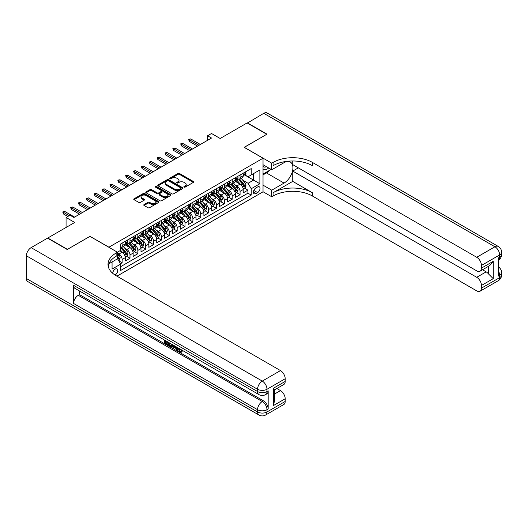 <?xml version="1.0" encoding="UTF-8"?>
<svg xmlns="http://www.w3.org/2000/svg" width="528" height="528" viewBox="0 0 528 528"><rect width="100%" height="100%" fill="white"/><g stroke="black" fill="none" stroke-linecap="round" stroke-linejoin="round"><path stroke-width="0.79" d="M184.107 187.117A0.766 0.442 0 0 0 185.183 187.117L193.387 182.384A1.089 0.627 0 0 0 193.703 181.936A1.089 0.627 0 0 0 193.387 181.493L179.494 173.468A1.089 0.627 0 0 0 177.949 173.468L169.752 178.207A0.766 0.442 0 0 0 170.828 178.827L171.89 178.213A3.491 2.02 0 0 1 176.834 178.213L177.989 178.886A3.491 2.02 0 0 1 179.012 180.312A3.491 2.02 0 0 1 177.989 181.738L176.926 182.345A0.766 0.442 0 0 0 178.009 182.972L179.071 182.358A3.491 2.02 0 0 1 184.008 182.358L185.17 183.025A3.491 2.02 0 0 1 186.193 184.45A3.491 2.02 0 0 1 185.17 185.882L184.107 186.49A0.766 0.442 0 0 0 184.107 187.117L184.107 186.49M114.998 275.002A3.557 2.053 120 0 0 115.21 274.897A3.557 2.053 120 0 0 117.533 271.762A3.557 2.053 120 0 0 116.985 268.91A3.557 2.053 120 0 0 115.21 269.082A3.557 2.053 120 0 0 112.695 273.28M144.071 204.574A1.089 0.627 0 0 0 143.748 205.016A1.089 0.627 0 0 0 144.071 205.465L147.965 207.715A1.089 0.627 0 0 0 149.51 207.715L158.618 202.455A1.089 0.627 0 0 0 158.935 202.006A1.089 0.627 0 0 0 158.618 201.564L144.725 193.545A1.089 0.627 0 0 0 143.18 193.545L134.079 198.799A1.089 0.627 0 0 0 133.756 199.247A1.089 0.627 0 0 0 134.079 199.69L138.785 202.409A1.089 0.627 0 0 0 140.329 202.409L144.223 200.158A1.089 0.627 0 0 0 144.547 199.716A1.089 0.627 0 0 0 144.223 199.267L141.887 197.921A2.917 1.683 0 0 1 141.035 196.726A2.917 1.683 0 0 1 142.837 195.169A2.917 1.683 0 0 1 146.018 195.538L155.166 200.818A2.917 1.683 0 0 1 156.017 202.006A2.917 1.683 0 0 1 154.216 203.564A2.917 1.683 0 0 1 151.034 203.201L149.51 202.323A1.089 0.627 0 0 0 147.965 202.323L144.071 204.574L144.071 205.465L147.965 203.227L147.965 202.323M90.05 236.399L108.92 247.203L263.023 158.235L244.154 147.338L266.759 134.284L247.104 122.938L220.169 138.488L211.523 133.492L207.59 135.762L211.523 138.032L73.927 217.47L70 215.2L66.066 217.47L66.066 227.456M90.05 236.306L67.445 249.361L47.784 238.009L74.712 222.466L66.066 217.47M171.97 193.855A1.089 0.627 0 0 0 173.514 193.855L182.622 188.595A1.089 0.627 0 0 0 182.939 188.153A1.089 0.627 0 0 0 182.622 187.704L168.729 179.685A1.089 0.627 0 0 0 167.185 179.685L158.077 184.945A1.089 0.627 0 0 0 157.76 185.387A1.089 0.627 0 0 0 158.077 185.836L171.97 193.855M155.72 187.282A0.766 0.442 0 0 1 156.493 187.387L170.603 195.532L161.515 200.785A1.089 0.627 0 0 1 159.971 200.785L146.078 192.766L146.078 191.875A1.089 0.627 0 0 0 145.754 192.317A1.089 0.627 0 0 0 146.078 192.766M146.078 191.875L149.972 189.625A1.089 0.627 0 0 1 151.516 189.625L157.153 192.872A1.089 0.627 0 0 0 158.697 192.872L161.278 191.38A1.089 0.627 0 0 0 161.601 190.938A1.089 0.627 0 0 0 161.278 190.489L155.417 187.103A0.766 0.442 0 0 1 156.493 186.483L170.617 194.634A1.089 0.627 0 0 1 170.94 195.083A1.089 0.627 0 0 1 170.617 195.525L170.617 194.634M120.496 263.716L122.126 262.772L118.866 260.891M117.487 253.15L118.978 254.014A4.448 2.567 60 0 1 122.126 259.459L125.275 257.644L125.275 260.957L129.987 258.238L126.41 256.172M124.872 248.332L126.845 249.473A4.448 2.567 60 0 1 129.987 254.918L133.135 253.103L133.135 256.417L137.854 253.697L134.277 251.632M132.733 243.797L134.706 244.933A4.448 2.567 60 0 1 137.854 250.384L140.996 248.569L140.996 251.882L145.715 249.157L142.138 247.091M140.593 239.257L142.567 240.398A4.448 2.567 60 0 1 145.715 245.843L148.856 244.028L148.856 247.342L153.575 244.616L149.998 242.55M148.46 234.716L150.434 235.858A4.448 2.567 60 0 1 153.575 241.303L156.724 239.488L156.724 242.801L161.436 240.075L157.859 238.009M156.321 230.175L158.294 231.317A4.448 2.567 60 0 1 161.436 236.762L164.584 234.947L164.584 238.26L169.303 235.541L165.726 233.475M164.182 225.634L166.155 226.776A4.448 2.567 60 0 1 169.303 232.228L172.445 230.406L172.445 233.719L177.164 231L173.587 228.934M172.042 221.1L174.022 222.235A4.448 2.567 60 0 1 177.164 227.687L180.312 225.872L180.312 229.185L185.024 226.459L181.447 224.393M179.909 216.559L181.883 217.701A4.448 2.567 60 0 1 185.024 223.146L188.173 221.331L188.173 224.644L192.892 221.918L189.314 219.853M187.77 212.018L189.743 213.16A4.448 2.567 60 0 1 192.892 218.605L196.033 216.79L196.033 220.103L200.752 217.378L197.175 215.318M195.631 207.478L197.604 208.619A4.448 2.567 60 0 1 200.752 214.064L203.894 212.249L203.894 215.563L208.613 212.843L205.036 210.778M203.498 202.943L205.471 204.079A4.448 2.567 60 0 1 208.613 209.53L211.761 207.709L211.761 211.028L216.48 208.303L212.896 206.237M211.358 198.403L213.332 199.538A4.448 2.567 60 0 1 216.48 204.989L219.622 203.174L219.622 206.488L224.341 203.762L220.763 201.696M219.219 193.862L221.192 195.004A4.448 2.567 60 0 1 224.341 200.449L227.482 198.634L227.482 201.947L232.201 199.221L228.624 197.155M227.08 189.321L229.06 190.463A4.448 2.567 60 0 1 232.201 195.908L235.349 194.093L235.349 197.406L240.062 194.687L240.062 191.367A4.448 2.567 -120 0 0 236.92 185.922L234.947 184.78M236.485 192.621L240.062 194.687M125.275 257.644A4.448 2.567 -120 0 0 122.126 252.199L119.77 250.833M133.135 253.103A4.448 2.567 -120 0 0 129.987 247.658L125.129 244.853M140.996 248.569A4.448 2.567 -120 0 0 137.854 243.118L132.99 240.313M148.856 244.028A4.448 2.567 -120 0 0 145.715 238.577L140.851 235.772M156.724 239.488A4.448 2.567 -120 0 0 153.575 234.043L148.711 231.231M164.584 234.947A4.448 2.567 -120 0 0 161.436 229.502L156.578 226.69M172.445 230.406A4.448 2.567 -120 0 0 169.303 224.961L164.439 222.156M180.312 225.872A4.448 2.567 -120 0 0 177.164 220.42L172.3 217.615M188.173 221.331A4.448 2.567 -120 0 0 185.024 215.879L180.167 213.074M196.033 216.79A4.448 2.567 -120 0 0 192.892 211.345L188.027 208.534M203.894 212.249A4.448 2.567 -120 0 0 200.752 206.804L195.888 203.999M211.761 207.709A4.448 2.567 -120 0 0 208.613 202.264L203.749 199.459M219.622 203.174A4.448 2.567 -120 0 0 216.48 197.723L211.616 194.918M227.482 198.634A4.448 2.567 -120 0 0 224.341 193.189L219.476 190.377M235.349 194.093A4.448 2.567 -120 0 0 232.201 188.648L227.337 185.836M257.598 186.965L255.869 187.968A3.445 1.993 120 0 0 253.618 191.004A3.445 1.993 120 0 0 254.146 193.763A3.445 1.993 120 0 0 255.869 193.591L257.598 192.595A3.445 1.993 120 0 0 259.849 189.559A3.445 1.993 120 0 0 259.321 186.793A3.445 1.993 120 0 0 257.598 186.965M108.92 268.435L108.92 263.776M116.939 276.164L263.023 191.822L263.023 158.235M117.487 258.687L120.714 264.092L120.714 270.448L251.229 195.089L251.229 188.74L248.087 183.289L242.807 180.246M120.714 264.092L112.061 269.082L112.061 261.954M117.407 252.199L120.714 250.292L120.714 243.936L251.229 168.584L251.229 174.94L259.875 169.943L259.875 183.744L251.229 188.74M126.806 242.913L126.845 242.939A4.448 2.567 60 0 0 129.07 243.157L132.211 241.342A4.448 2.567 -120 0 0 133.135 239.303L133.135 236.762M134.666 238.372L134.706 238.399A4.448 2.567 60 0 0 136.93 238.616L140.078 236.801A4.448 2.567 -120 0 0 140.996 234.769L140.996 232.221M142.527 233.831L142.567 233.858A4.448 2.567 60 0 0 144.791 234.076L147.939 232.261A4.448 2.567 -120 0 0 148.856 230.228L148.856 227.687M150.388 229.297L150.434 229.317A4.448 2.567 60 0 0 152.658 229.541L155.8 227.726A4.448 2.567 -120 0 0 156.724 225.687L156.724 223.146M158.255 224.756L158.294 224.783A4.448 2.567 60 0 0 160.519 225.001L163.66 223.186A4.448 2.567 -120 0 0 164.584 221.146L164.584 218.605M166.115 220.216L166.155 220.242A4.448 2.567 60 0 0 168.379 220.46L171.527 218.645A4.448 2.567 -120 0 0 172.445 216.605L172.445 214.064M173.976 215.675L174.022 215.701A4.448 2.567 60 0 0 176.24 215.919L179.388 214.104A4.448 2.567 -120 0 0 180.312 212.071L180.312 209.53M181.843 211.141L181.883 211.16A4.448 2.567 60 0 0 184.107 211.385L187.249 209.563A4.448 2.567 -120 0 0 188.173 207.53L188.173 204.989M189.704 206.6L189.743 206.62A4.448 2.567 60 0 0 191.968 206.844L195.116 205.029A4.448 2.567 -120 0 0 196.033 202.99L196.033 200.449M197.564 202.059L197.604 202.085A4.448 2.567 60 0 0 199.828 202.303L202.976 200.488A4.448 2.567 -120 0 0 203.894 198.449L203.894 195.908M205.425 197.518L205.471 197.545A4.448 2.567 60 0 0 207.695 197.762L210.837 195.947A4.448 2.567 -120 0 0 211.761 193.915L211.761 191.367M213.292 192.977L213.332 193.004A4.448 2.567 60 0 0 215.556 193.222L218.698 191.407A4.448 2.567 -120 0 0 219.622 189.374L219.622 186.833M221.153 188.443L221.192 188.463A4.448 2.567 60 0 0 223.417 188.687L226.565 186.866A4.448 2.567 -120 0 0 227.482 184.833L227.482 182.292M229.013 183.902L229.06 183.922A4.448 2.567 60 0 0 231.284 184.147L234.425 182.332A4.448 2.567 -120 0 0 235.349 180.292L235.349 177.751M120.714 266.633L247.929 193.189L247.929 190.146L243.21 192.865L243.21 189.552A4.448 2.567 -120 0 0 240.062 184.107L235.204 181.302M236.881 179.362L236.92 179.388A4.448 2.567 -120 0 0 239.144 179.606A4.448 2.567 -120 0 0 240.062 177.573L240.062 175.025M239.144 179.606L242.286 177.791A4.448 2.567 -120 0 0 243.21 175.751L243.21 173.21M122.126 243.118L122.126 245.659A4.448 2.567 60 0 1 121.202 247.698A4.448 2.567 60 0 1 120.714 247.876M121.202 247.698L124.351 245.883A4.448 2.567 -120 0 0 125.275 243.844L125.275 241.303M129.987 238.577L129.987 241.124A4.448 2.567 60 0 1 129.07 243.157M137.854 234.043L137.854 236.584A4.448 2.567 60 0 1 136.93 238.616M145.715 229.502L145.715 232.043A4.448 2.567 60 0 1 144.791 234.076M153.575 224.961L153.575 227.502A4.448 2.567 60 0 1 152.658 229.541M161.436 220.42L161.436 222.961A4.448 2.567 60 0 1 160.519 225.001M169.303 215.879L169.303 218.427A4.448 2.567 60 0 1 168.379 220.46M177.164 211.345L177.164 213.886A4.448 2.567 60 0 1 176.24 215.919M185.024 206.804L185.024 209.345A4.448 2.567 60 0 1 184.107 211.385M192.892 202.264L192.892 204.805A4.448 2.567 60 0 1 191.968 206.844M200.752 197.723L200.752 200.264A4.448 2.567 60 0 1 199.828 202.303M208.613 193.182L208.613 195.73A4.448 2.567 60 0 1 207.695 197.762M216.48 188.648L216.48 191.189A4.448 2.567 60 0 1 215.556 193.222M224.341 184.107L224.341 186.648A4.448 2.567 60 0 1 223.417 188.687M232.201 179.566L232.201 182.107A4.448 2.567 60 0 1 231.284 184.147M232.201 195.908L232.201 199.221M224.341 200.449L224.341 203.762M216.48 204.989L216.48 208.303M208.613 209.53L208.613 212.843M200.752 214.064L200.752 217.378M192.892 218.605L192.892 221.918M185.024 223.146L185.024 226.459M177.164 227.687L177.164 231M169.303 232.228L169.303 235.541M161.436 236.762L161.436 240.075M153.575 241.303L153.575 244.616M145.715 245.843L145.715 249.157M137.854 250.384L137.854 253.697M129.987 254.918L129.987 258.238M122.126 259.459L122.126 262.772M248.087 183.289L253.585 180.114L253.585 173.573L259.875 169.943M244.583 174.913L259.875 183.744M244.741 174.821L248.087 176.755L251.229 174.94M207.59 135.762L207.59 140.303M244.352 188.08L247.929 190.146M247.929 193.189L251.229 195.089M184.411 187.222L185.17 186.787A3.491 2.02 0 0 0 186.193 185.361L186.193 184.45M179.012 180.312L179.012 181.216A3.491 2.02 0 0 1 177.989 182.642L177.236 183.077M193.387 181.493L193.387 182.384L179.494 174.379A1.089 0.627 0 0 0 177.949 174.379L170.056 178.933M182.602 188.608L168.729 180.596A1.089 0.627 0 0 0 167.185 180.596L158.09 185.843M180.688 188.463A0.766 0.442 0 0 0 180.688 187.843L168.498 180.8A0.766 0.442 0 0 0 167.416 180.8L166.294 181.447A3.491 2.02 0 0 0 165.277 182.873A3.491 2.02 0 0 0 166.294 184.298L174.629 189.11A3.491 2.02 0 0 0 179.573 189.11L180.688 188.463L180.688 189.374A0.766 0.442 0 0 0 180.913 189.057L180.913 188.153M165.277 182.873L165.277 183.777A3.491 2.02 0 0 0 166.294 185.203L166.294 184.298M180.688 189.374L179.573 190.021A3.491 2.02 0 0 1 174.629 190.021L166.294 185.203M146.091 192.773L149.972 190.529L149.972 189.625M161.601 190.938L161.601 191.842A1.089 0.627 0 0 1 161.278 192.291L158.697 193.783A1.089 0.627 0 0 1 157.153 193.783L151.516 190.529A1.089 0.627 0 0 0 149.972 190.529M163 196.251A2.917 1.683 0 0 0 166.181 196.614A2.917 1.683 0 0 0 167.983 195.056A2.917 1.683 0 0 0 167.125 193.868L163.904 192.007A1.089 0.627 0 0 0 162.36 192.007L159.773 193.499A1.089 0.627 0 0 0 159.456 193.941A1.089 0.627 0 0 0 159.773 194.39L163 196.251L163 197.155A2.917 1.683 0 0 0 166.181 197.525A2.917 1.683 0 0 0 167.983 195.967L167.983 195.056M159.456 193.941L159.456 194.852A1.089 0.627 0 0 0 159.773 195.301L159.773 194.39M163 197.155L159.773 195.301M156.017 202.006L156.017 202.917A2.917 1.683 0 0 1 154.216 204.475A2.917 1.683 0 0 1 151.034 204.112L149.51 203.227A1.089 0.627 0 0 0 147.965 203.227M141.035 196.726L141.035 197.637A2.917 1.683 0 0 0 141.887 198.832L141.887 197.921M144.21 200.171L141.887 198.832M158.605 202.462L144.725 194.449A1.089 0.627 0 0 0 143.18 194.449L134.092 199.703M243.144 188.773L245.177 187.605L245.962 185.335A2.944 1.703 -120 0 0 244.814 182.563L241.223 178.405M240.504 184.397L236.399 179.639M238.168 183.011L235.785 180.253A7.062 4.079 -120 0 0 235.561 180.008M238.742 179.764L242.378 183.975A2.944 1.703 60 0 1 243.428 186.001C243.87 186.595 244.187 186.41 244.372 185.46A2.944 1.703 -120 0 0 243.322 183.427L239.725 179.269M238.953 179.698L242.86 184.219A1.498 0.865 60 0 1 243.236 184.807L244.372 185.46M243.428 186.001L243.639 186.351M245.296 172.009L245.962 173.164A2.944 1.703 60 0 1 245.348 174.471L243.857 175.336A2.944 1.703 -120 0 0 244.372 174.656L244.306 174.392M243.309 175.468L243.322 175.468A2.944 1.703 -120 0 0 243.857 175.336M243.989 174.431L244.372 174.656L243.428 175.197A2.944 1.703 60 0 1 243.21 175.619M198.944 145.292L189.275 139.709L189.275 141.346L188.562 139.3L189.275 139.709L190.687 138.897L200.356 144.481M189.275 141.346L197.525 146.111M188.562 139.3L190.687 138.897M263.023 168.94A7.227 4.171 120 0 0 264.673 169.745A7.227 4.171 120 0 0 268.673 167.983M263.023 165.931A4.95 2.858 120 0 0 263.822 166.907A4.95 2.858 120 0 0 264.548 167.132A4.95 2.858 120 0 0 266.336 166.637M271.121 169.402L263.023 174.075M247.335 123.077L263.769 113.315L494.927 246.774A6.673 3.854 120 0 1 498.267 246.444A6.673 6.673 0 0 1 501.6 252.219A6.673 3.854 180 0 1 499.646 254.945L481.444 265.452A6.673 3.854 -120 0 0 476.725 257.281L494.927 246.774A6.673 3.854 60 0 1 499.646 254.945L499.646 257.215L498.465 257.895L498.465 276.052L499.646 275.372L499.646 277.642A6.673 3.854 60 0 1 498.267 280.698L480.064 291.205A6.673 3.854 -120 0 0 481.444 288.149L499.646 277.642A6.673 3.854 0 0 0 501.6 274.916A6.673 6.673 0 0 1 498.267 280.698M247.335 122.8L266.996 134.152L244.233 147.385M263.023 185.15L271.748 190.192L284.057 183.084A12.507 7.22 120 0 0 292.228 172.062A12.507 7.22 120 0 0 290.308 162.037A12.507 7.22 120 0 0 284.057 162.657L271.748 169.765L271.748 163.178L273.088 162.406A27.799 16.051 180 0 1 312.398 162.406L476.725 257.281M271.748 190.192L271.748 196.772L273.088 196A27.799 16.051 180 0 1 312.398 196L476.725 290.875A6.673 3.854 -120 0 0 480.064 291.205M292.743 181.381L273.088 192.733A27.799 16.051 180 0 1 312.398 192.733L292.743 181.381L292.743 171.079L298.327 167.858M292.743 160.974L292.743 164.63L476.725 270.857A6.673 3.854 -120 0 0 480.064 271.187A6.673 3.854 -120 0 0 481.444 268.132L493.238 261.32L493.238 278.665L488.519 273.946L488.519 266.303M493.238 278.665L481.444 285.47L481.444 288.149M481.444 285.47A6.673 3.854 -120 0 0 476.725 277.299L486.163 271.854A6.673 3.854 60 0 1 488.519 273.946M292.743 171.079L476.725 277.299M263.769 113.315A6.673 3.854 -60 0 1 267.109 112.985L498.267 246.444M263.023 164.723L271.748 169.765M244.233 147.292L271.748 163.178M263.023 191.73L271.748 196.772M481.444 265.452L481.444 268.132M482.533 269.755L486.163 271.854M273.088 162.406L273.088 165.68A27.799 16.051 180 0 1 312.398 165.68L312.398 162.406M480.064 271.187L489.707 265.617L493.238 261.32M269.907 170.102A12.507 7.22 -60 0 1 266.442 172.92L263.023 174.893M178.754 348.262L180.213 351.311L180.761 351.503M178.187 347.965L179.579 351.674L180.497 351.787L181.533 350.711L182.2 351.278L181.018 352.519L179.645 352.341C178.193 351.358 177.467 349.991 177.454 348.242L177.514 347.576M174.339 347.53L173.408 348.671L172.702 348.262L173.89 345.484M176.887 347.213L177.824 350.493L177.197 350.856L176.491 350.447L175.956 348.46L173.943 347.305L173.408 348.671M165.568 341.629L165.568 342.791L168.346 344.395L168.346 345.022L167.719 345.385L164.274 343.398L164.274 339.933M168.049 342.111L167.416 342.698L164.941 341.266L164.941 343.154L165.568 342.791M73.577 285.311L257.558 391.532A6.673 3.854 120 0 0 258.938 394.588L74.956 288.367A6.673 3.854 -60 0 1 73.577 285.311L73.577 303.468A6.673 3.854 -60 0 1 78.296 295.297L79.471 294.617L263.452 400.838A6.673 3.854 60 0 1 268.171 409.009L268.171 390.852A6.673 3.854 60 0 1 266.792 393.908L265.61 394.588A6.673 3.854 -120 0 0 266.996 391.532L268.171 390.852M79.471 294.617L79.471 290.974M172.451 344.652L172.498 345.391L173.111 345.035L172.478 346.83L171.844 347.193L168.63 345.913L168.63 342.448M67.208 249.493L89.971 236.353L117.487 252.245L116.153 253.018A27.799 16.051 -0 0 0 108.009 264.363A27.799 16.051 -0 0 0 116.153 275.708L280.48 370.583A6.673 3.854 60 0 1 285.193 378.754L266.996 389.261L266.996 391.532A6.673 3.854 -0 0 1 257.558 391.532L257.558 389.261L26.4 255.809A6.673 3.854 -60 0 1 31.119 247.632L47.553 238.148L67.208 249.493M117.487 252.245L117.487 258.826L108.794 263.842M273.398 388.245L274.382 389.717L274.382 401.386L273.398 405.583L273.398 388.245L285.193 381.434L285.193 378.754M285.193 381.434A6.673 3.854 60 0 1 283.813 384.49L274.382 389.935M26.4 278.507L257.558 411.959A6.673 3.854 120 0 0 258.938 415.015L27.779 281.556A6.673 3.854 -60 0 1 26.4 278.507L26.4 255.809M276.85 388.509L280.48 390.601A6.673 3.854 60 0 1 285.193 398.772L273.398 405.583M268.171 409.009L266.996 409.695L266.996 411.959L285.193 401.452L285.193 398.772M285.193 401.452A6.673 3.854 60 0 1 283.813 404.507L265.61 415.015A6.673 3.854 -120 0 0 266.996 411.959A6.673 3.854 -0 0 1 257.558 411.959L257.558 409.695L73.577 303.468M116.153 253.018L116.153 256.285A27.799 16.051 -0 0 0 108.154 266M164.941 343.154L167.719 344.758L168.346 344.395M167.719 344.758L167.719 345.385M164.941 340.316L167.693 341.906M167.416 342.071L167.416 342.698M172.498 345.391L171.844 347.193M169.29 342.83L169.29 345.668L171.382 346.487L171.785 344.269M169.924 343.193L169.924 345.305L172.009 346.124M169.29 345.668L169.924 345.305M170.267 346.229L170.894 345.866M176.002 346.705L177.197 350.856M174.511 345.847L174.141 346.79L175.751 347.721L175.382 346.348M174.907 346.071L175.52 346.856M174.141 346.79L174.775 346.427M179.579 351.674L180.213 351.311M178.121 348.625L178.728 348.275M180.906 351.074L181.573 351.641L182.2 351.278M181.573 351.641L181.018 352.519M235.283 193.314L237.31 192.139L238.102 189.869A2.944 1.703 -120 0 0 236.953 187.103L233.356 182.945M232.637 188.932L228.532 184.18M230.3 187.552L227.918 184.793A7.062 4.079 -120 0 0 227.7 184.543M230.881 184.305L234.511 188.509A2.944 1.703 60 0 1 235.567 190.542C236.009 191.136 236.32 190.951 236.504 189.994A2.944 1.703 -120 0 0 235.455 187.968L231.865 183.81M231.092 184.239L235 188.76A1.498 0.865 60 0 1 235.376 189.341L236.504 189.994M235.567 190.542L235.778 190.892M227.416 197.855L229.449 196.68L230.234 194.41A2.944 1.703 -120 0 0 229.086 191.644L225.496 187.486M224.776 193.472L220.671 188.72M222.44 192.086L220.057 189.328A7.062 4.079 -120 0 0 219.839 189.083M223.021 188.846L226.651 193.05A2.944 1.703 60 0 1 227.7 195.083C228.142 195.677 228.459 195.492 228.644 194.535A2.944 1.703 -120 0 0 227.594 192.509L224.004 188.351M223.232 188.773L227.132 193.294A1.498 0.865 60 0 1 227.515 193.882L228.644 194.535M227.7 195.083L227.918 195.433M219.556 202.396L221.588 201.221L222.374 198.95A2.944 1.703 -120 0 0 221.225 196.185L217.635 192.027M216.916 198.013L212.81 193.261M214.579 196.627L212.197 193.868A7.062 4.079 -120 0 0 211.972 193.624M215.153 193.387L218.79 197.591A2.944 1.703 60 0 1 219.839 199.624C220.282 200.211 220.598 200.033 220.783 199.076A2.944 1.703 -120 0 0 219.734 197.043L216.137 192.885M215.371 193.314L219.272 197.835A1.498 0.865 60 0 1 219.648 198.422L220.783 199.076M219.839 199.624L220.051 199.967M211.695 206.93L213.728 205.762L214.513 203.491A2.944 1.703 -120 0 0 213.365 200.726L209.768 196.561M209.048 202.554L204.943 197.795M206.712 201.168L204.329 198.409A7.062 4.079 -120 0 0 204.112 198.165M207.293 197.921L210.923 202.132A2.944 1.703 60 0 1 211.979 204.158C212.421 204.752 212.731 204.574 212.923 203.617A2.944 1.703 -120 0 0 211.867 201.584L208.276 197.426M207.504 197.855L211.411 202.376A1.498 0.865 60 0 1 211.787 202.963L212.923 203.617M211.979 204.158L212.19 204.508M237.428 176.55L238.102 177.705A2.944 1.703 60 0 1 237.488 179.012L235.996 179.87A2.944 1.703 -120 0 0 236.504 179.197L236.445 178.933M235.448 180.008L235.455 180.008A2.944 1.703 -120 0 0 235.996 179.87M236.128 178.972L236.504 179.197L235.567 179.738A2.944 1.703 60 0 1 235.349 180.16M191.083 149.833L181.408 144.25L181.408 145.886L180.701 143.84L181.408 144.25L182.827 143.431L192.496 149.015M181.408 145.886L189.664 150.652M180.701 143.84L182.827 143.431M229.568 181.091L230.234 182.246A2.944 1.703 60 0 1 229.627 183.546L228.129 184.411A2.944 1.703 -120 0 0 228.644 183.731L228.584 183.473M227.581 184.549L227.594 184.549A2.944 1.703 -120 0 0 228.129 184.411M228.268 183.513L228.644 183.731L227.7 184.279A2.944 1.703 60 0 1 227.482 184.694M183.216 154.374L173.547 148.79L173.547 150.427L172.841 148.381L173.547 148.79L174.959 147.972L184.635 153.556M173.547 150.427L181.804 155.192M172.841 148.381L174.959 147.972M221.707 185.625L222.374 186.787A2.944 1.703 60 0 1 221.767 188.087L220.268 188.951A2.944 1.703 -120 0 0 220.783 188.272L220.724 188.008M219.721 189.09L219.734 189.09A2.944 1.703 -120 0 0 220.268 188.951M220.4 188.054L220.783 188.272L219.839 188.819A2.944 1.703 60 0 1 219.622 189.235M175.355 158.915L165.686 153.331L165.686 154.961L164.98 152.922L165.686 153.331L167.099 152.513L176.768 158.096M165.686 154.961L173.943 159.733M164.98 152.922L167.099 152.513M213.84 190.166L214.513 191.321A2.944 1.703 60 0 1 213.899 192.628L212.408 193.492A2.944 1.703 -120 0 0 212.923 192.812L212.857 192.548M211.86 193.631L211.867 193.631A2.944 1.703 -120 0 0 212.408 193.492M212.54 192.595L212.923 192.812L211.979 193.354A2.944 1.703 60 0 1 211.761 193.776M167.495 163.449L157.819 157.872L157.819 159.502L157.113 157.463L157.819 157.872L159.238 157.054L168.907 162.637M157.819 159.502L166.076 164.267M157.113 157.463L159.238 157.054M203.828 211.471L205.861 210.296L206.646 208.032A2.944 1.703 -120 0 0 205.498 205.26L201.907 201.102M201.188 207.088L197.083 202.336M198.851 205.709L196.469 202.95A7.062 4.079 -120 0 0 196.251 202.699M199.432 202.462L203.062 206.672A2.944 1.703 60 0 1 204.112 208.699C204.554 209.293 204.871 209.108 205.055 208.157A2.944 1.703 -120 0 0 204.006 206.125L200.416 201.967M199.643 202.396L203.551 206.917A1.498 0.865 60 0 1 203.927 207.504L205.055 208.157M204.112 208.699L204.329 209.048M205.979 194.707L206.646 195.862A2.944 1.703 60 0 1 206.039 197.168L204.547 198.026A2.944 1.703 -120 0 0 205.055 197.353L204.996 197.089M203.993 198.165L204.006 198.165A2.944 1.703 -120 0 0 204.547 198.026M204.679 197.129L205.055 197.353L204.112 197.894A2.944 1.703 60 0 1 203.894 198.317M159.628 167.99L149.959 162.406L149.959 164.043L149.252 161.997L149.959 162.406L151.378 161.594L161.047 167.171M149.959 164.043L158.215 168.808M149.252 161.997L151.378 161.594M195.967 216.011L198 214.837L198.785 212.566A2.944 1.703 -120 0 0 197.637 209.801L194.047 205.643M193.327 211.629L189.222 206.877M190.991 210.25L188.608 207.484A7.062 4.079 -120 0 0 188.39 207.24M191.565 207.002L195.202 211.207A2.944 1.703 60 0 1 196.251 213.239C196.693 213.833 197.01 213.649 197.195 212.692A2.944 1.703 -120 0 0 196.145 210.665L192.555 206.507M191.783 206.936L195.683 211.451A1.498 0.865 60 0 1 196.066 212.038L197.195 212.692M196.251 213.239L196.469 213.589M198.119 199.247L198.785 200.402A2.944 1.703 60 0 1 198.178 201.709L196.68 202.567A2.944 1.703 -120 0 0 197.195 201.887L197.135 201.63M196.132 202.706L196.145 202.706A2.944 1.703 -120 0 0 196.68 202.567M196.812 201.67L197.195 201.887L196.251 202.435A2.944 1.703 60 0 1 196.033 202.858M151.767 172.531L142.098 166.947L142.098 168.584L141.392 166.538L142.098 166.947L143.51 166.129L153.186 171.712M142.098 168.584L150.355 173.349M141.392 166.538L143.51 166.129M188.107 220.552L190.139 219.377L190.925 217.107A2.944 1.703 -120 0 0 189.776 214.342L186.186 210.184M185.467 216.17L181.355 211.418M183.13 214.784L180.741 212.025A7.062 4.079 -120 0 0 180.523 211.781M183.704 211.543L187.341 215.747A2.944 1.703 60 0 1 188.39 217.78C188.833 218.368 189.149 218.189 189.334 217.232A2.944 1.703 -120 0 0 188.285 215.206L184.688 211.042M183.916 211.471L187.823 215.992A1.498 0.865 60 0 1 188.199 216.579L189.334 217.232M188.39 217.78L188.602 218.13M190.258 203.782L190.925 204.943A2.944 1.703 60 0 1 190.311 206.243L188.819 207.108A2.944 1.703 -120 0 0 189.334 206.428L189.268 206.171M188.272 207.247L188.285 207.247A2.944 1.703 -120 0 0 188.819 207.108M188.951 206.21L189.334 206.428L188.39 206.976A2.944 1.703 60 0 1 188.173 207.392M143.906 177.071L134.237 171.488L134.237 173.118L133.525 171.079L134.237 171.488L135.65 170.669L145.319 176.253M134.237 173.118L142.487 177.89M133.525 171.079L135.65 170.669M180.246 225.093L182.272 223.918L183.058 221.648A2.944 1.703 -120 0 0 181.916 218.882L178.319 214.724M177.599 220.711L173.494 215.959M175.263 219.325L172.88 216.566A7.062 4.079 -120 0 0 172.663 216.322M175.844 216.084L179.474 220.288A2.944 1.703 60 0 1 180.523 222.321C180.972 222.908 181.282 222.73 181.467 221.773A2.944 1.703 -120 0 0 180.418 219.74L176.827 215.582M176.055 216.011L179.962 220.532A1.498 0.865 60 0 1 180.338 221.12L181.467 221.773M180.523 222.321L180.741 222.664M182.391 208.322L183.058 209.484A2.944 1.703 60 0 1 182.45 210.784L180.959 211.649A2.944 1.703 -120 0 0 181.467 210.969L181.408 210.705M180.404 211.787L180.418 211.787A2.944 1.703 -120 0 0 180.959 211.649M181.091 210.751L181.467 210.969L180.523 211.517A2.944 1.703 60 0 1 180.312 211.933M136.046 181.612L126.37 176.029L126.37 177.659L125.664 175.619L126.37 176.029L127.789 175.21L137.458 180.794M126.37 177.659L134.627 182.424M125.664 175.619L127.789 175.21M172.379 229.627L174.412 228.459L175.197 226.189A2.944 1.703 -120 0 0 174.049 223.423L170.458 219.259M169.739 225.251L165.634 220.493M167.402 223.865L165.02 221.107A7.062 4.079 -120 0 0 164.802 220.862M167.977 220.618L171.613 224.829A2.944 1.703 60 0 1 172.663 226.855C173.105 227.449 173.422 227.271 173.606 226.314A2.944 1.703 -120 0 0 172.557 224.281L168.967 220.123M168.194 220.552L172.095 225.073A1.498 0.865 60 0 1 172.478 225.661L173.606 226.314M172.663 226.855L172.88 227.205M174.53 212.863L175.197 214.018A2.944 1.703 60 0 1 174.59 215.325L173.092 216.19A2.944 1.703 -120 0 0 173.606 215.51L173.547 215.246M172.544 216.328L172.557 216.328A2.944 1.703 -120 0 0 173.092 216.19M173.23 215.292L173.606 215.51L172.663 216.051A2.944 1.703 60 0 1 172.445 216.473M128.179 186.146L118.51 180.563L118.51 182.2L117.803 180.16L118.51 180.563L119.922 179.751L129.598 185.335M118.51 182.2L126.766 186.965M117.803 180.16L119.922 179.751M164.518 234.168L166.551 232.993L167.336 230.729A2.944 1.703 -120 0 0 166.188 227.957L162.598 223.799M161.878 229.786L157.773 225.034M159.542 228.406L157.159 225.647A7.062 4.079 -120 0 0 156.935 225.397M160.116 225.159L163.753 229.37A2.944 1.703 60 0 1 164.802 231.396C165.244 231.99 165.561 231.805 165.746 230.855A2.944 1.703 -120 0 0 164.696 228.822L161.099 224.664M160.334 225.093L164.234 229.614A1.498 0.865 60 0 1 164.611 230.201L165.746 230.855M164.802 231.396L165.013 231.746M166.67 217.404L167.336 218.559A2.944 1.703 60 0 1 166.723 219.866L165.231 220.724A2.944 1.703 -120 0 0 165.746 220.051L165.68 219.787M164.683 220.862L164.696 220.862A2.944 1.703 -120 0 0 165.231 220.724M165.363 219.826L165.746 220.051L164.802 220.592A2.944 1.703 60 0 1 164.584 221.014M120.318 190.687L110.649 185.104L110.649 186.74L109.936 184.694L110.649 185.104L112.061 184.285L121.73 189.869M110.649 186.74L118.906 191.506M109.936 184.694L112.061 184.285M156.658 238.709L158.69 237.534L159.476 235.264A2.944 1.703 -120 0 0 158.327 232.498L154.73 228.34M154.011 234.326L149.906 229.574M151.675 232.94L149.292 230.182A7.062 4.079 -120 0 0 149.074 229.937M152.255 229.7L155.885 233.904A2.944 1.703 60 0 1 156.941 235.937C157.384 236.531 157.694 236.346 157.885 235.389A2.944 1.703 -120 0 0 156.829 233.363L153.239 229.205M152.467 229.627L156.374 234.148A1.498 0.865 60 0 1 156.75 234.736L157.885 235.389M156.941 235.937L157.153 236.287M158.803 221.945L159.476 223.1A2.944 1.703 60 0 1 158.862 224.407L157.37 225.265A2.944 1.703 -120 0 0 157.885 224.585L157.819 224.327M156.823 225.403L156.829 225.403A2.944 1.703 -120 0 0 157.37 225.265M157.502 224.367L157.885 224.585L156.941 225.133A2.944 1.703 60 0 1 156.724 225.548M112.457 195.228L102.782 189.644L102.782 191.281L102.076 189.235L102.782 189.644L104.201 188.826L113.87 194.41M102.782 191.281L111.038 196.046M102.076 189.235L104.201 188.826M148.79 243.25L150.823 242.075L151.609 239.804A2.944 1.703 -120 0 0 150.46 237.039L146.87 232.881M146.15 238.867L142.045 234.115M143.814 237.481L141.431 234.722A7.062 4.079 -120 0 0 141.214 234.478M144.395 234.241L148.025 238.445A2.944 1.703 60 0 1 149.074 240.478C149.516 241.065 149.833 240.887 150.018 239.93A2.944 1.703 -120 0 0 148.969 237.904L145.378 233.739M144.606 234.168L148.513 238.689A1.498 0.865 60 0 1 148.889 239.276L150.018 239.93M149.074 240.478L149.292 240.827M150.942 226.479L151.609 227.641A2.944 1.703 60 0 1 151.001 228.941L149.51 229.805A2.944 1.703 -120 0 0 150.018 229.126L149.959 228.868M148.955 229.944L148.969 229.944A2.944 1.703 -120 0 0 149.51 229.805M149.642 228.908L150.018 229.126L149.074 229.673A2.944 1.703 60 0 1 148.856 230.089M104.59 199.769L94.921 194.185L94.921 195.815L94.215 193.776L94.921 194.185L96.34 193.367L106.009 198.95M94.921 195.815L103.178 200.587M94.215 193.776L96.34 193.367M140.93 247.79L142.963 246.616L143.748 244.345A2.944 1.703 -120 0 0 142.6 241.58L139.009 237.415M138.29 243.408L134.185 238.649M135.953 242.022L133.571 239.263A7.062 4.079 -120 0 0 133.353 239.019M136.528 238.775L140.164 242.986A2.944 1.703 60 0 1 141.214 245.012C141.656 245.606 141.973 245.428 142.157 244.471A2.944 1.703 -120 0 0 141.108 242.438L137.511 238.28M136.745 238.709L140.646 243.23A1.498 0.865 60 0 1 141.029 243.817L142.157 244.471M141.214 245.012L141.425 245.362M143.081 231.02L143.748 232.181A2.944 1.703 60 0 1 143.141 233.482L141.643 234.346A2.944 1.703 -120 0 0 142.157 233.666L142.098 233.402M141.095 234.485L141.108 234.485A2.944 1.703 -120 0 0 141.643 234.346M141.775 233.449L142.157 233.666L141.214 234.208A2.944 1.703 60 0 1 140.996 234.63M96.73 204.31L87.061 198.726L87.061 200.356L86.354 198.317L87.061 198.726L88.473 197.908L98.149 203.491M87.061 200.356L95.317 205.121M86.354 198.317L88.473 197.908M133.069 252.325L135.102 251.156L135.887 248.886A2.944 1.703 -120 0 0 134.739 246.114L131.149 241.956M130.423 247.949L126.317 243.19M128.086 246.563L125.704 243.804A7.062 4.079 -120 0 0 125.486 243.56M128.667 243.316L132.304 247.526A2.944 1.703 60 0 1 133.353 249.553C133.795 250.147 134.105 249.962 134.297 249.011A2.944 1.703 -120 0 0 133.247 246.979L129.65 242.821M128.878 243.25L132.785 247.771A1.498 0.865 60 0 1 133.162 248.358L134.297 249.011M133.353 249.553L133.564 249.902M135.214 235.561L135.887 236.716A2.944 1.703 60 0 1 135.274 238.022L133.782 238.887A2.944 1.703 -120 0 0 134.297 238.207L134.231 237.943M133.234 239.019L133.247 239.019A2.944 1.703 -120 0 0 133.782 238.887M133.914 237.983L134.297 238.207L133.353 238.748A2.944 1.703 60 0 1 133.135 239.171M88.869 208.844L79.2 203.26L79.2 204.897L78.487 202.851L79.2 203.26L80.612 202.448L90.281 208.032M79.2 204.897L87.45 209.662M78.487 202.851L80.612 202.448M125.202 256.865L127.235 255.691L128.02 253.42A2.944 1.703 -120 0 0 126.878 250.655L123.281 246.497M122.562 252.483L120.681 250.305M120.226 251.104L119.922 250.747M120.806 247.856L124.436 252.061A2.944 1.703 60 0 1 125.486 254.093C125.935 254.687 126.245 254.503 126.43 253.546A2.944 1.703 -120 0 0 125.38 251.519L121.79 247.361M121.018 247.79L124.925 252.311A1.498 0.865 60 0 1 125.301 252.899L126.43 253.546M125.486 254.093L125.704 254.443M127.354 240.101L128.02 241.256A2.944 1.703 60 0 1 127.413 242.563L125.921 243.421A2.944 1.703 -120 0 0 126.43 242.748L126.37 242.484M125.367 243.56L125.38 243.56A2.944 1.703 -120 0 0 125.921 243.421M126.053 242.524L126.43 242.748L125.486 243.289A2.944 1.703 60 0 1 125.275 243.712M81.008 213.385L71.333 207.801L71.333 209.438L70.627 207.392L71.333 207.801L72.752 206.983L82.421 212.566M71.333 209.438L79.589 214.203M70.627 207.392L72.752 206.983M118.708 260.621L119.374 260.231L120.16 257.961A2.944 1.703 -120 0 0 119.011 255.196L117.487 253.427M117.487 258.166A2.944 1.703 60 0 1 117.625 258.634C118.067 259.228 118.384 259.043 118.569 258.086A2.944 1.703 -120 0 0 117.52 256.06L117.487 256.021M117.625 258.634L117.843 258.984M69.214 215.655L63.472 212.342L63.472 213.979L62.766 211.933L63.472 212.342L64.885 211.523L74.56 217.107M63.472 213.979L67.795 216.473M62.766 211.933L64.885 211.523M118.978 254.014L122.126 252.199M126.845 249.473L129.987 247.658M134.706 244.933L137.854 243.118M142.567 240.398L145.715 238.577M150.434 235.858L153.575 234.043M158.294 231.317L161.436 229.502M166.155 226.776L169.303 224.961M174.022 222.235L177.164 220.42M181.883 217.701L185.024 215.879M189.743 213.16L192.892 211.345M197.604 208.619L200.752 206.804M205.471 204.079L208.613 202.264M213.332 199.538L216.48 197.723M221.192 195.004L224.341 193.189M229.06 190.463L232.201 188.648M236.92 185.922L240.062 184.107M240.062 177.573L243.21 175.751M122.126 245.659L125.275 243.844M129.987 241.124L133.135 239.303M137.854 236.584L140.996 234.769M145.715 232.043L148.856 230.228M153.575 227.502L156.724 225.687M161.436 222.961L164.584 221.146M169.303 218.427L172.445 216.605M177.164 213.886L180.312 212.071M185.024 209.345L188.173 207.53M192.892 204.805L196.033 202.99M200.752 200.264L203.894 198.449M208.613 195.73L211.761 193.915M216.48 191.189L219.622 189.374M224.341 186.648L227.482 184.833M232.201 182.107L235.349 180.292M240.062 191.367L243.21 189.552M253.829 190.417L257.598 192.595M253.433 192.185L255.869 193.591M185.17 186.787L185.17 185.882M176.926 182.972L176.926 182.345M177.989 182.642L177.989 181.738M169.752 178.827L169.752 178.207M177.949 174.379L177.949 173.468M179.494 174.379L179.494 173.468M158.077 185.836L158.077 184.945M167.185 180.596L167.185 179.685M168.729 180.596L168.729 179.685M182.622 188.595L182.622 187.704M174.629 190.021L174.629 189.11M179.573 190.021L179.573 189.11M151.516 190.529L151.516 189.625M157.153 193.783L157.153 192.872M158.697 193.783L158.697 192.872M161.278 192.291L161.278 191.38M156.493 187.387L156.493 186.483M149.51 203.227L149.51 202.323M151.034 204.112L151.034 203.201M144.223 200.158L144.223 199.267M134.079 199.69L134.079 198.799M143.18 194.449L143.18 193.545M144.725 194.449L144.725 193.545M158.618 202.455L158.618 201.564M242.695 187.262L245.942 185.387M243.322 183.427L244.814 182.563M240.973 184.787L242.378 183.975M245.942 173.131L243.21 174.709M273.088 192.733L273.088 196M312.398 192.733L312.398 196M498.465 271.088A6.673 3.854 60 0 1 499.646 275.372A6.673 3.854 180 0 0 501.6 272.646A6.673 6.673 0 0 0 498.465 266.99M499.646 257.215A6.673 3.854 60 0 1 498.465 260.132A6.673 6.673 0 0 0 501.6 254.489A6.673 3.854 0 0 1 499.646 257.215M266.442 172.92L284.057 183.084M31.119 247.632L262.277 381.091L280.48 370.583M78.296 295.297L262.277 401.524L263.452 400.838M274.382 394.126L280.48 390.601M262.277 381.091A6.673 3.854 120 0 0 257.558 389.261A6.673 3.854 180 0 0 266.996 389.261A6.673 3.854 -120 0 0 262.277 381.091M262.277 401.524A6.673 3.854 120 0 0 257.558 409.695A6.673 3.854 180 0 0 266.996 409.695A6.673 3.854 -120 0 0 262.277 401.524M234.835 191.803L238.082 189.928M235.455 187.968L236.953 187.103M233.105 189.321L234.511 188.509M226.967 196.343L230.215 194.469M227.594 192.509L229.086 191.644M225.245 193.862L226.651 193.05M219.107 200.884L222.354 199.01M219.734 197.043L221.225 196.185M217.384 198.403L218.79 197.591M211.246 205.425L214.493 203.544M211.867 201.584L213.365 200.726M209.524 202.943L210.923 202.132M238.082 177.672L235.349 179.249M230.215 182.213L227.482 183.79M222.354 186.754L219.622 188.331M214.493 191.288L211.761 192.865M203.379 209.959L206.626 208.085M204.006 206.125L205.498 205.26M201.656 207.484L203.062 206.672M206.626 195.829L203.894 197.406M195.518 214.5L198.766 212.626M196.145 210.665L197.637 209.801M193.796 212.018L195.202 211.207M198.766 200.369L196.033 201.947M187.658 219.041L190.905 217.166M188.285 215.206L189.776 214.342M185.935 216.559L187.341 215.747M190.905 204.91L188.173 206.488M179.791 223.582L183.044 221.707M180.418 219.74L181.916 218.882M178.068 221.1L179.474 220.288M183.044 209.451L180.312 211.028M171.93 228.116L175.177 226.241M172.557 224.281L174.049 223.423M170.207 225.641L171.613 224.829M175.177 213.985L172.445 215.563M164.069 232.657L167.317 230.782M164.696 228.822L166.188 227.957M162.347 230.175L163.753 229.37M167.317 218.526L164.584 220.103M156.209 237.197L159.456 235.323M156.829 233.363L158.327 232.498M154.48 234.716L155.885 233.904M159.456 223.067L156.724 224.644M148.342 241.738L151.589 239.864M148.969 237.904L150.46 237.039M146.619 239.257L148.025 238.445M151.589 227.608L148.856 229.185M140.481 246.279L143.728 244.398M141.108 242.438L142.6 241.58M138.758 243.797L140.164 242.986M143.728 232.142L140.996 233.719M132.62 250.813L135.868 248.939M133.247 246.979L134.739 246.114M130.898 248.338L132.304 247.526M135.868 236.683L133.135 238.26M124.753 255.354L128 253.48M125.38 251.519L126.878 250.655M123.031 252.872L124.436 252.061M128 241.223L125.275 242.801M117.942 259.288L120.14 258.02M117.52 256.06L119.011 255.196M117.487 257.466L118.569 258.086M501.6 272.646L501.6 274.916M501.6 252.219L501.6 254.489M258.938 394.588A6.673 6.673 0 0 0 265.61 394.588M258.938 415.015A6.673 6.673 0 0 0 265.61 415.015"/></g></svg>
